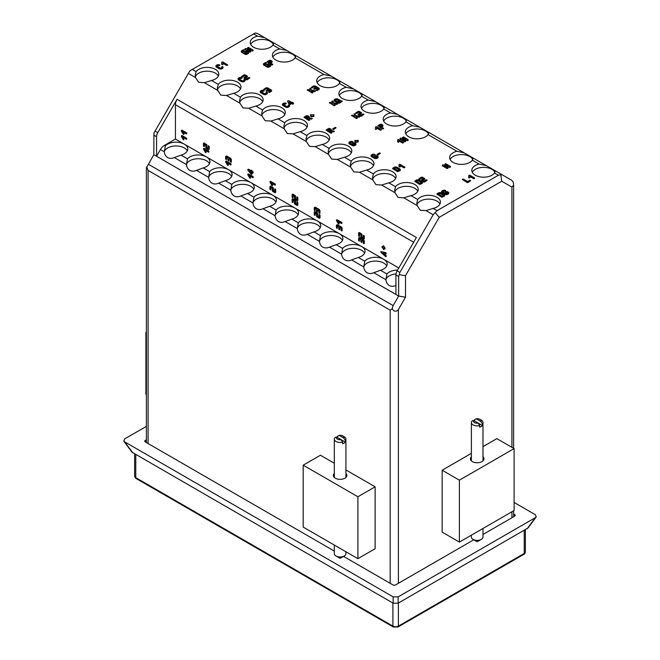 <?xml version="1.0" encoding="UTF-8"?>
<svg xmlns="http://www.w3.org/2000/svg" width="660" height="660" viewBox="0 0 660 660"><rect width="100%" height="100%" fill="white"/><g stroke="black" fill="none" stroke-linecap="round" stroke-linejoin="round"><path stroke-width="0.99" d="M501.74 181.236L511.912 187.11L513.612 185.146L513.241 181.945L511.681 180.271L502.301 174.859L500.808 174.677L501.74 181.236L439.205 217.33L405.504 275.715L405.504 297.214L398.392 309.532C396.115 312.073 394.061 311.792 392.23 308.69L393.154 305.58L398.665 296.043L153.829 154.688L153.929 133.039L189.832 70.868L253.597 33.891L255.412 33L257.466 33.503L502.301 174.859L495.099 170.701L494.513 172.978L498.432 175.238L437.035 210.688L435.22 212.536L439.205 217.33M146.388 442.555L146.388 167.797L153.829 154.688M148.088 443.536L148.088 170.412L146.759 166.972M390.184 583.316L390.184 310.183L392.23 308.69M405.504 297.214L398.665 296.043L398.665 276.507L399.861 272.456L433.174 214.772L435.22 212.536M498.432 175.238L500.808 174.677M405.504 275.715L399.185 274.626M155.034 131.109L157.765 132.685L177.045 99.297A7.739 4.463 120 0 0 175.436 104.692L175.436 139.029L164.299 145.464A7.739 4.463 120 0 0 160.429 149.548L156.56 156.247L395.926 294.442L395.926 274.923L398.665 276.507M156.56 156.247L156.56 136.727A5.8 3.349 120 0 1 157.765 132.685M177.045 99.297L416.402 237.493L397.13 270.88A5.8 3.349 120 0 0 395.926 274.923M253.597 33.891L257.524 36.151A11.797 6.814 0 0 0 250.222 42.454A11.797 6.814 0 0 0 253.679 47.264A11.797 6.814 0 0 0 272.926 45.045L279.683 48.947A11.797 6.814 0 0 0 272.382 55.242A11.797 6.814 0 0 0 275.839 60.06A11.797 6.814 0 0 0 295.086 57.841L323.994 74.531A11.797 6.814 0 0 0 316.693 80.834A11.797 6.814 0 0 0 320.149 85.643A11.797 6.814 0 0 0 339.405 83.424L346.153 87.326A11.797 6.814 0 0 0 338.852 93.621A11.797 6.814 0 0 0 342.309 98.439A11.797 6.814 0 0 0 361.564 96.22L368.313 100.114A11.797 6.814 0 0 0 361.012 106.417A11.797 6.814 0 0 0 364.468 111.235A11.797 6.814 0 0 0 383.724 109.015L390.472 112.91A11.797 6.814 0 0 0 383.171 119.212A11.797 6.814 0 0 0 386.628 124.022A11.797 6.814 0 0 0 405.875 121.803L412.632 125.705A11.797 6.814 0 0 0 405.331 132A11.797 6.814 0 0 0 408.787 136.818A11.797 6.814 0 0 0 428.035 134.599L456.943 151.288A11.797 6.814 0 0 0 449.641 157.583A11.797 6.814 0 0 0 453.098 162.401A11.797 6.814 0 0 0 472.354 160.182L472.939 157.905L486.255 165.594L479.102 164.084A11.797 6.814 0 0 0 471.801 170.379A11.797 6.814 0 0 0 475.258 175.197A11.797 6.814 0 0 0 494.513 172.978M473.245 158.45L472.939 157.905M495.404 171.245L495.099 170.701M456.943 151.288L464.095 152.798L428.629 132.322L428.035 134.599M428.926 132.866L428.629 132.322M412.632 125.705L419.776 127.215L406.469 119.526L405.875 121.803M406.766 120.07L406.469 119.526M383.724 109.015L384.31 106.738L397.617 114.419L390.472 112.91M384.615 107.275L384.31 106.738M361.564 96.22L362.15 93.943L375.457 101.624L368.313 100.114M362.455 94.487L362.15 93.943M346.153 87.326L353.306 88.836L339.991 81.147L339.405 83.424M340.296 81.691L339.991 81.147M323.994 74.531L331.147 76.04L295.68 55.564L295.086 57.841M295.977 56.108L295.68 55.564M279.683 48.947L286.828 50.457L273.521 42.768L272.926 45.045M273.817 43.312L273.521 42.768M257.524 36.151L264.668 37.661L257.466 33.503M295.531 57.181A11.797 6.814 0 0 0 292.52 54.219A11.797 6.814 0 0 0 272.844 57.139M494.959 172.318A11.797 6.814 0 0 0 491.947 169.356A11.797 6.814 0 0 0 472.271 172.276M362.01 95.56A11.797 6.814 0 0 0 358.999 92.598A11.797 6.814 0 0 0 339.322 95.518M472.799 159.522A11.797 6.814 0 0 0 469.788 156.56A11.797 6.814 0 0 0 450.112 159.481M384.161 108.347A11.797 6.814 0 0 0 381.158 105.385A11.797 6.814 0 0 0 361.482 108.314M428.48 133.939A11.797 6.814 0 0 0 425.469 130.977A11.797 6.814 0 0 0 405.793 133.898M273.372 44.385A11.797 6.814 0 0 0 270.361 41.423A11.797 6.814 0 0 0 250.684 44.344M406.321 121.143A11.797 6.814 0 0 0 403.318 118.181A11.797 6.814 0 0 0 383.633 121.102M339.85 82.764A11.797 6.814 0 0 0 336.839 79.802A11.797 6.814 0 0 0 317.163 82.723M410.957 195.632A11.797 6.814 0 0 0 418.258 189.329A11.797 6.814 0 0 0 414.802 184.519A11.797 6.814 0 0 0 395.554 186.739L394.655 190.154L394.96 192.712L398.112 197.464L403.813 197.819L410.957 195.632L417.706 199.526A11.797 6.814 0 0 1 436.961 197.307A11.797 6.814 0 0 1 440.418 202.125A11.797 6.814 0 0 1 433.117 208.42L425.972 210.614L433.174 214.772M439.948 204.023A11.797 6.814 0 0 0 436.961 201.102A11.797 6.814 0 0 0 425.015 199.427A11.797 6.814 0 0 0 416.98 204.798M417.706 199.526L416.815 202.942L417.12 205.507L420.272 210.26L425.972 210.614M396.008 273.95A11.797 6.814 0 0 0 385.885 279.741M397.584 270.097A11.797 6.814 0 0 0 386.917 273.983L385.885 279.708C386.183 282.315 387.296 284.254 389.227 285.516C391.281 286.555 393.517 286.555 395.926 285.508M417.796 191.227A11.797 6.814 0 0 0 414.802 188.306A11.797 6.814 0 0 0 402.856 186.64A11.797 6.814 0 0 0 394.82 192.002M209.476 163.672A11.797 6.814 0 0 0 206.489 160.743A11.797 6.814 0 0 0 194.411 159.101A11.797 6.814 0 0 0 186.466 164.604C186.755 167.186 187.869 169.117 189.799 170.379C191.862 171.418 194.098 171.418 196.507 170.371L203.214 167.929A11.797 6.814 0 0 0 209.946 161.774A11.797 6.814 0 0 0 206.489 156.956L228.649 169.752A11.797 6.814 0 0 0 209.649 171.641L208.618 177.367C208.915 179.974 210.029 181.912 211.959 183.175C214.022 184.214 216.249 184.214 218.658 183.166L225.374 180.716A11.797 6.814 0 0 0 232.105 174.57A11.797 6.814 0 0 0 228.649 169.752L250.808 182.539A11.797 6.814 0 0 0 231.809 184.437L230.777 190.154C231.074 192.769 232.188 194.708 234.118 195.97C236.173 197.01 238.409 197.002 240.817 195.954L247.525 193.512A11.797 6.814 0 0 0 254.257 187.357A11.797 6.814 0 0 0 250.808 182.539L272.959 195.335A11.797 6.814 0 0 0 253.96 197.224L252.937 202.95C253.234 205.557 254.347 207.496 256.278 208.758C258.332 209.797 260.568 209.797 262.977 208.75L269.684 206.308A11.797 6.814 0 0 0 276.416 200.153A11.797 6.814 0 0 0 272.959 195.335L295.119 208.131A11.797 6.814 0 0 0 276.119 210.02L275.096 215.746C275.393 218.353 276.507 220.291 278.438 221.554C280.492 222.593 282.727 222.593 285.137 221.546L291.844 219.095A11.797 6.814 0 0 0 298.576 212.949A11.797 6.814 0 0 0 295.119 208.131L317.278 220.918A11.797 6.814 0 0 0 298.279 222.816L297.248 228.533C297.545 231.148 298.658 233.087 300.589 234.349C302.651 235.389 304.887 235.381 307.296 234.333L314.003 231.891A11.797 6.814 0 0 0 320.735 225.736A11.797 6.814 0 0 0 317.278 220.918L339.438 233.714A11.797 6.814 0 0 0 320.438 235.603L319.407 241.329C319.704 243.936 320.818 245.875 322.748 247.137C324.811 248.176 327.046 248.176 329.455 247.129L336.163 244.687A11.797 6.814 0 0 0 342.895 238.532A11.797 6.814 0 0 0 339.438 233.714L361.597 246.51A11.797 6.814 0 0 0 342.598 248.399L341.566 254.125C341.863 256.732 342.977 258.671 344.908 259.933C346.97 260.972 349.198 260.972 351.607 259.924L358.322 257.474A11.797 6.814 0 0 0 365.054 251.328A11.797 6.814 0 0 0 361.597 246.51L383.757 259.298A11.797 6.814 0 0 1 387.214 264.115A11.797 6.814 0 0 1 380.482 270.27L373.766 272.712L385.885 279.708M358.322 257.474L364.757 261.195A11.797 6.814 0 0 1 383.757 259.298L398.797 267.985M386.743 266.013A11.797 6.814 0 0 0 383.757 263.092A11.797 6.814 0 0 0 371.679 261.442A11.797 6.814 0 0 0 363.726 266.945C364.023 269.527 365.137 271.466 367.067 272.728C369.13 273.768 371.357 273.76 373.766 272.712M364.757 261.195L363.726 266.912L351.607 259.924M366.638 170.041A11.797 6.814 0 0 0 373.939 163.746A11.797 6.814 0 0 0 370.483 158.928A11.797 6.814 0 0 0 351.236 161.147L350.344 164.563L350.641 167.129L353.801 171.88L359.494 172.235L366.638 170.041L373.395 173.943A11.797 6.814 0 0 1 392.642 171.724A11.797 6.814 0 0 1 396.099 176.542A11.797 6.814 0 0 1 388.798 182.837L381.653 185.031L394.96 192.712M395.637 178.431A11.797 6.814 0 0 0 392.642 175.511A11.797 6.814 0 0 0 380.704 173.844A11.797 6.814 0 0 0 372.661 179.206M373.395 173.943L372.504 177.358L372.801 179.916L375.961 184.676L381.653 185.031M364.584 253.217A11.797 6.814 0 0 0 361.597 250.297A11.797 6.814 0 0 0 349.519 248.655A11.797 6.814 0 0 0 341.575 254.149M373.477 165.643A11.797 6.814 0 0 0 370.483 162.723A11.797 6.814 0 0 0 358.545 161.048A11.797 6.814 0 0 0 350.501 166.419M342.424 240.43A11.797 6.814 0 0 0 339.438 237.501A11.797 6.814 0 0 0 327.36 235.859A11.797 6.814 0 0 0 319.415 241.362M322.327 144.457A11.797 6.814 0 0 0 329.629 138.163A11.797 6.814 0 0 0 326.172 133.345A11.797 6.814 0 0 0 306.916 135.564L306.025 138.98L306.331 141.537L309.482 146.297L315.175 146.652L322.327 144.457L329.076 148.36A11.797 6.814 0 0 1 348.332 146.14A11.797 6.814 0 0 1 351.788 150.95A11.797 6.814 0 0 1 344.487 157.253L337.334 159.439L350.641 167.129M351.318 152.848A11.797 6.814 0 0 0 348.332 149.927A11.797 6.814 0 0 0 336.385 148.261A11.797 6.814 0 0 0 328.35 153.623M329.076 148.36L328.185 151.775L328.49 154.333L331.642 159.085L337.334 159.439M320.273 227.634A11.797 6.814 0 0 0 317.278 224.713A11.797 6.814 0 0 0 305.209 223.063A11.797 6.814 0 0 0 297.256 228.566M329.159 140.06A11.797 6.814 0 0 0 326.172 137.131A11.797 6.814 0 0 0 314.226 135.465A11.797 6.814 0 0 0 306.19 140.827M298.114 214.838A11.797 6.814 0 0 0 295.119 211.918A11.797 6.814 0 0 0 283.049 210.276A11.797 6.814 0 0 0 275.096 215.77M278.009 118.874A11.797 6.814 0 0 0 285.31 112.571A11.797 6.814 0 0 0 281.853 107.761A11.797 6.814 0 0 0 262.606 109.981L261.707 113.396L262.012 115.954L265.163 120.706L270.864 121.061L278.009 118.874L284.757 122.768A11.797 6.814 0 0 1 304.012 120.549A11.797 6.814 0 0 1 307.469 125.367A11.797 6.814 0 0 1 300.168 131.67L293.024 133.856L306.331 141.537M306.999 127.264A11.797 6.814 0 0 0 304.012 124.344A11.797 6.814 0 0 0 292.066 122.669A11.797 6.814 0 0 0 284.031 128.04M284.757 122.768L283.866 126.184L284.171 128.749L287.323 133.501L293.024 133.856M275.954 202.051A11.797 6.814 0 0 0 272.959 199.122A11.797 6.814 0 0 0 260.89 197.48A11.797 6.814 0 0 0 252.937 202.983M284.848 114.469A11.797 6.814 0 0 0 281.853 111.548A11.797 6.814 0 0 0 269.907 109.882A11.797 6.814 0 0 0 261.872 115.244M253.795 189.255A11.797 6.814 0 0 0 250.808 186.334A11.797 6.814 0 0 0 238.73 184.685A11.797 6.814 0 0 0 230.777 190.187M233.689 93.291A11.797 6.814 0 0 0 240.991 86.988A11.797 6.814 0 0 0 237.534 82.17A11.797 6.814 0 0 0 218.287 84.389L217.396 87.805L217.693 90.371L220.852 95.122L226.545 95.477L233.689 93.291L240.446 97.185A11.797 6.814 0 0 1 259.693 94.966A11.797 6.814 0 0 1 263.15 99.784A11.797 6.814 0 0 1 255.849 106.079L248.704 108.273L262.012 115.954M262.688 101.681A11.797 6.814 0 0 0 259.693 98.752A11.797 6.814 0 0 0 247.748 97.086A11.797 6.814 0 0 0 239.712 102.448M240.446 97.185L239.547 100.6L239.852 103.158L243.012 107.918L248.704 108.273M231.635 176.459A11.797 6.814 0 0 0 228.649 173.539A11.797 6.814 0 0 0 216.571 171.897A11.797 6.814 0 0 0 208.626 177.392M240.529 88.885A11.797 6.814 0 0 0 237.534 85.965A11.797 6.814 0 0 0 225.596 84.29A11.797 6.814 0 0 0 217.552 89.661M206.489 156.956A11.797 6.814 0 0 0 187.489 158.845L186.458 164.571L174.347 157.575L181.054 155.133A11.797 6.814 0 0 0 187.786 148.978A11.797 6.814 0 0 0 184.33 144.161L206.489 156.956M204.386 82.681L211.53 80.495A11.797 6.814 0 0 0 218.831 74.192A11.797 6.814 0 0 0 215.383 69.382A11.797 6.814 0 0 0 196.127 71.602L195.236 75.017L195.533 77.575L198.693 82.327L204.386 82.681L217.693 90.371M218.369 76.09A11.797 6.814 0 0 0 215.383 73.169A11.797 6.814 0 0 0 203.437 71.503A11.797 6.814 0 0 0 195.393 76.865M175.436 139.029L184.33 144.161A11.797 6.814 0 0 0 165.33 146.058L164.299 151.775C164.596 154.39 165.709 156.329 167.64 157.591C169.702 158.631 171.938 158.623 174.347 157.575M187.316 150.876A11.797 6.814 0 0 0 184.33 147.956A11.797 6.814 0 0 0 172.252 146.305A11.797 6.814 0 0 0 164.307 151.808M183.744 133.856L183.744 134.524L183.166 134.186L181.483 131.274A0.775 0.446 60 0 1 181.871 130.424L186.384 133.031L186.384 133.98L182.531 131.752L184.016 133.7L183.843 134.384M181.64 130.35A0.775 0.446 60 0 1 182.143 130.267L186.656 132.874L186.772 133.864M183.076 132.066L184.016 133.7M183.166 139.557L181.483 136.645A0.775 0.446 60 0 1 181.871 135.795L186.384 138.402L186.384 139.343L182.531 137.123L183.744 139.227L183.744 139.895L183.166 139.557M181.64 135.721A0.775 0.446 60 0 1 182.143 135.638L186.656 138.237L186.772 139.235M183.076 137.437L183.843 139.755M205.904 152.014L205.904 152.691L205.318 152.353L203.643 149.44A0.775 0.446 60 0 1 204.023 148.582L208.543 151.189L208.543 152.138L204.691 149.911L206.176 151.858L206.002 152.551M203.8 148.508A0.775 0.446 60 0 1 204.303 148.426L208.816 151.033L208.931 152.031M205.235 150.232L206.176 151.858M204.575 144.482L204.303 146.693L204.303 144.317L205.804 145.192L205.804 147.403A0.775 0.446 60 0 0 206.349 148.351L208.403 149.531A0.775 0.446 60 0 0 208.791 149.572L209.063 149.416A0.775 0.446 60 0 1 208.898 149.449M204.303 146.693L203.478 146.215L203.478 143.533A0.775 0.446 60 0 1 204.023 143.212L204.303 143.055A0.775 0.446 60 0 0 203.8 143.146M204.303 143.055L206.077 144.4L204.023 143.212M206.077 144.4A0.775 0.446 60 0 1 206.621 145.349L206.902 145.192A0.775 0.446 60 0 0 206.349 144.243M208.131 148.112L206.621 147.56L206.621 145.349M206.902 147.403L206.902 145.192M208.42 145.769L209.22 146.371L209.22 149.061L208.948 146.528L208.246 145.794L208.131 148.426L206.621 147.56M228.063 164.81L228.063 165.478L227.477 165.148L225.794 162.236A0.775 0.446 60 0 1 226.182 161.378L230.695 163.985L230.695 164.934L226.842 162.706L228.335 164.654L228.162 165.346M225.959 161.304A0.775 0.446 60 0 1 226.454 161.221L230.975 163.828L231.091 164.819M227.395 163.02L228.335 164.654M228.781 160.825L229.053 158.614L228.665 161.089L227.964 160.355L227.692 157.822L226.537 157.253L226.339 159.753L225.637 159.011L225.637 156.956A1.551 0.891 60 0 1 225.959 156.247A1.551 0.891 60 0 1 226.735 156.321L227.692 156.874A1.551 0.891 60 0 1 228.376 157.55L228.649 157.393A1.551 0.891 60 0 1 229.334 157.509L230.29 158.062A1.551 0.891 60 0 1 231.379 159.959L231.091 162.294M226.108 156.189A1.551 0.891 60 0 1 226.232 156.09A1.551 0.891 60 0 1 227.007 156.164L227.964 156.717A1.551 0.891 60 0 1 228.649 157.393M228.376 157.55A1.551 0.891 60 0 1 229.053 157.666L229.334 157.509M230.29 158.062L229.053 157.666M230.018 158.219A1.551 0.891 60 0 1 231.107 160.116L231.379 159.959M231.379 162.013L231.107 160.116M231.107 162.17L230.29 161.692L230.018 159.167L228.781 158.771M226.454 157.426L226.438 159.613M250.214 177.606L250.214 178.274L249.637 177.936L247.954 175.024A0.775 0.446 60 0 1 248.341 174.174L252.854 176.781L252.854 177.721L249.001 175.502L250.495 177.449L250.321 178.134M248.119 174.1A0.775 0.446 60 0 1 248.614 174.017L253.126 176.616L253.25 177.614M249.554 175.816L250.495 177.449M253.126 171.88L253.143 173.019L253.126 171.88L251.897 171.484L251.468 170.115L251.897 171.014M252.169 171.328L252.169 170.857M252.854 172.037L251.897 171.484M253.143 173.019L251.897 172.433L251.897 174.017A0.775 0.446 60 0 1 251.089 174.1L248.077 170.47A0.775 0.446 60 0 1 248.341 169.43L248.614 169.273A0.775 0.446 60 0 0 248.119 169.356M251.74 174.364L252.013 174.207A0.775 0.446 60 0 0 252.169 173.852L252.169 172.59M251.196 170.272L251.08 171.014L248.341 169.43M251.08 170.701L248.614 169.273M251.08 173.011L251.08 171.963L249.414 170.998L251.08 173.011M250.189 171.451L251.08 172.516M271.046 187.597L270.773 189.808L270.773 187.44L272.283 188.306L272.283 190.517A0.775 0.446 60 0 0 272.827 191.466L274.882 192.654A0.775 0.446 60 0 0 275.261 192.687L275.542 192.53A0.775 0.446 60 0 1 275.377 192.563M270.773 189.808L269.957 189.337L269.957 186.648A0.775 0.446 60 0 1 270.501 186.334L270.773 186.178A0.775 0.446 60 0 0 270.278 186.26M270.773 186.178L272.827 187.357L270.501 186.334M272.555 187.514A0.775 0.446 60 0 1 273.1 188.463L273.372 188.306A0.775 0.446 60 0 0 272.827 187.357M274.601 191.227L273.1 190.674L273.1 188.463M273.372 190.517L273.372 188.306M274.898 188.892L275.698 189.494L275.698 192.175L275.426 189.651L274.725 188.908L274.601 191.548L273.1 190.674M272.374 185.023L272.374 185.699L271.796 185.361L270.113 182.449A0.775 0.446 60 0 1 270.501 181.591L275.014 184.198L275.014 185.146L271.161 182.927L272.646 184.866L272.481 185.559M270.278 181.517A0.775 0.446 60 0 1 270.773 181.434L275.286 184.041L275.41 185.039M271.705 183.241L272.646 184.866M293.205 200.392L292.933 202.603L292.933 200.227L294.434 201.102L294.434 203.313A0.775 0.446 60 0 0 294.987 204.262L297.033 205.441A0.775 0.446 60 0 0 297.421 205.483L297.693 205.326A0.775 0.446 60 0 1 297.536 205.359M292.933 202.603L292.116 202.125L292.116 199.444A0.775 0.446 60 0 1 292.661 199.122L292.933 198.965A0.775 0.446 60 0 0 292.438 199.048M292.933 198.965L294.987 200.153L292.661 199.122M294.715 200.31A0.775 0.446 60 0 1 295.259 201.259L295.531 201.102A0.775 0.446 60 0 0 294.987 200.153M296.761 204.023L295.259 203.47L295.259 201.259M295.531 203.313L295.531 201.102M297.058 201.679L297.858 202.282L297.858 204.971L297.586 202.438L296.885 201.704L296.761 204.336L295.259 203.47M293.205 195.649L292.933 197.86L292.933 195.492L294.434 196.358L294.434 198.569A0.775 0.446 60 0 0 294.987 199.518L297.033 200.706A0.775 0.446 60 0 0 297.421 200.747L297.693 200.582A0.775 0.446 60 0 1 297.536 200.624M292.933 197.86L292.116 197.389L292.116 194.7A0.775 0.446 60 0 1 292.661 194.386L292.933 194.23A0.775 0.446 60 0 0 292.438 194.312M292.933 194.23L294.987 195.418L292.661 194.386M294.715 195.575A0.775 0.446 60 0 1 295.259 196.523L295.531 196.358A0.775 0.446 60 0 0 294.987 195.418M296.761 199.287L295.259 198.734L295.259 196.523M295.531 198.569L295.531 196.358M297.058 196.944L297.858 197.546L297.858 200.227L297.586 197.703L296.885 196.969L296.761 199.6L295.259 198.734M317.419 212L317.691 209.789L317.295 212.264L316.594 211.522L316.322 208.997L315.175 208.428L314.968 210.919L314.267 210.185L314.267 208.131A1.551 0.891 60 0 1 314.589 207.421A1.551 0.891 60 0 1 315.364 207.496L316.322 208.048A1.551 0.891 60 0 1 317.006 208.725L317.278 208.56A1.551 0.891 60 0 1 317.963 208.684L318.92 209.237A1.551 0.891 60 0 1 320.017 211.126L319.721 213.469M314.738 207.364A1.551 0.891 60 0 1 314.861 207.265A1.551 0.891 60 0 1 315.637 207.339L316.594 207.892A1.551 0.891 60 0 1 317.278 208.56M317.006 208.725A1.551 0.891 60 0 1 317.691 208.84L317.963 208.684M318.92 209.237L317.691 208.84M318.648 209.393A1.551 0.891 60 0 1 319.745 211.291L320.017 211.126M320.017 213.18L319.745 211.291M319.745 213.337L318.92 212.866L318.648 210.342L317.419 209.946M315.092 208.601L315.076 210.779M339.578 229.532L339.85 227.321L339.454 229.796L338.753 229.053L338.481 226.528L337.326 225.959L337.128 228.451L336.427 227.708L336.427 225.662A1.551 0.891 60 0 1 336.748 224.953A1.551 0.891 60 0 1 337.524 225.027L338.481 225.58A1.551 0.891 60 0 1 339.166 226.256L339.438 226.091A1.551 0.891 60 0 1 340.123 226.215L341.08 226.768A1.551 0.891 60 0 1 342.177 228.657L341.88 231M336.897 224.895A1.551 0.891 60 0 1 337.021 224.796A1.551 0.891 60 0 1 337.796 224.87L338.753 225.423A1.551 0.891 60 0 1 339.438 226.091M339.166 226.256A1.551 0.891 60 0 1 339.85 226.372L340.123 226.215M341.08 226.768L339.85 226.372M340.808 226.924A1.551 0.891 60 0 1 341.897 228.822L342.177 228.657M342.177 230.711L341.897 228.822M341.897 230.868L341.08 230.398L340.808 227.873L339.578 227.477M337.252 226.132L337.235 228.31M361.729 242.319L362.01 240.108L361.614 242.591L360.913 241.849L360.64 239.324L359.486 238.747L359.287 241.246L358.586 240.504L358.586 238.45A1.551 0.891 60 0 1 358.908 237.74A1.551 0.891 60 0 1 359.683 237.823L360.64 238.375A1.551 0.891 60 0 1 361.325 239.044L361.597 238.887A1.551 0.891 60 0 1 362.282 239.002L363.239 239.555A1.551 0.891 60 0 1 364.328 241.453L364.039 243.787M359.057 237.683A1.551 0.891 60 0 1 359.18 237.584A1.551 0.891 60 0 1 359.956 237.666L360.913 238.219A1.551 0.891 60 0 1 361.597 238.887M361.325 239.044A1.551 0.891 60 0 1 362.01 239.159L362.282 239.002M363.239 239.555L362.01 239.159M362.967 239.712A1.551 0.891 60 0 1 364.056 241.609L364.328 241.453M364.328 243.507L364.056 241.609M364.056 243.664L363.239 243.193L362.967 240.661L361.729 240.265M359.411 238.928L359.387 241.106M315.364 213.18L315.092 215.391L315.092 213.023L316.594 213.889L316.594 216.1A0.775 0.446 60 0 0 317.147 217.049L319.192 218.237A0.775 0.446 60 0 0 319.58 218.278L319.852 218.113A0.775 0.446 60 0 1 319.696 218.155M315.092 215.391L314.267 214.921L314.267 212.231A0.775 0.446 60 0 1 314.82 211.918L315.092 211.761A0.775 0.446 60 0 0 314.589 211.843M315.092 211.761L317.147 212.949L314.82 211.918M316.866 213.106A0.775 0.446 60 0 1 317.419 214.054L317.691 213.889A0.775 0.446 60 0 0 317.147 212.949M318.92 216.818L317.419 216.265L317.419 214.054M317.691 216.1L317.691 213.889M319.209 214.475L320.017 215.077L320.017 217.759L319.745 215.234L319.044 214.492L318.92 217.132L317.419 216.265M338.852 223.402L338.852 224.078L338.266 223.74L336.592 220.828A0.775 0.446 60 0 1 336.979 219.97L341.492 222.577L341.492 223.525L337.639 221.306L339.125 223.245L338.951 223.938M336.748 219.895A0.775 0.446 60 0 1 337.252 219.813L341.764 222.42L341.88 223.418M338.184 221.62L339.125 223.245M359.683 234.028L359.287 236.503L358.586 235.768L358.586 233.079A0.775 0.446 60 0 1 359.131 232.765L361.185 233.953A0.775 0.446 60 0 1 361.729 234.902L362.01 234.737A0.775 0.446 60 0 0 361.457 233.797L359.411 232.609A0.775 0.446 60 0 0 358.908 232.691M363.239 237.666L361.729 237.113L361.729 234.902M362.01 236.948L362.01 234.737M363.528 235.323L364.328 235.925L364.328 238.607L364.056 236.082L363.355 235.339L363.239 237.979L361.729 237.113M364.056 238.772A0.775 0.446 60 0 1 363.512 239.085L361.457 237.897A0.775 0.446 60 0 1 360.913 236.948L360.913 234.737L359.411 233.871L359.411 236.239M385.91 253.894L384.846 253.605L384.846 254.884L385.91 255.824L385.704 256.616L381.051 252.508L380.861 251.608L385.704 252.862L385.91 253.894M385.118 253.679L384.846 254.884M385.118 254.727L386.183 255.667L386.199 256.583M381.034 251.592L385.976 252.697L386.199 253.745M384.029 253.382L382.759 253.036L384.029 254.158L384.029 253.382M383.411 253.217L384.029 253.762M384.161 247.376L384.986 247.846L385.003 248.985L383.889 248.482L383.774 249.695L382.247 247.533L381.959 246.559L383.072 247.063L383.188 245.85L384.161 247.376L384.161 246.427L383.361 245.825M382.132 246.535L383.072 246.741M384.714 248.003L383.889 247.533M384.986 247.846L385.102 248.845M384.161 248.638L383.873 249.554M397.617 141.917L398.78 142.238L398.78 140.514L402.633 142.742L403.623 142.502L398.937 139.664A0.775 0.446 0 0 0 397.617 139.978L397.617 141.917L398.78 141.917M403.549 142.659L402.633 143.055L398.78 140.836M375.457 129.442L376.621 129.129L375.457 129.442M376.621 128.04L380.474 130.267L376.621 127.726L376.621 129.129M380.474 130.267L381.397 129.871M380.474 129.946L381.29 129.475L376.777 126.868A0.775 0.446 0 0 0 375.457 127.182L375.457 129.129M352.976 141.875L352.704 141.719A1.93 1.114 0 0 0 349.973 141.719L349.421 142.032A1.93 1.114 0 0 0 348.859 142.824A1.93 1.114 0 0 0 349.421 143.608L352.159 145.192A1.93 1.114 0 0 0 354.89 145.192L355.443 144.87A1.93 1.114 0 0 0 356.004 144.086A1.93 1.114 0 0 0 355.443 143.294L353.595 142.783L352.539 143.533L354.618 143.764A0.775 0.446 0 0 1 354.618 144.4L354.073 144.713A0.775 0.446 0 0 1 352.976 144.713L350.245 143.137A0.775 0.446 0 0 1 350.245 142.502L350.79 142.189A0.775 0.446 0 0 1 351.887 142.189L352.976 141.875M348.876 142.981A1.93 1.114 0 0 0 348.859 143.137A1.93 1.114 0 0 0 349.421 143.929L352.159 145.505A1.93 1.114 0 0 0 354.89 145.505L355.443 145.192A1.93 1.114 0 0 0 356.004 144.4A1.93 1.114 0 0 0 355.987 144.243M352.605 143.69L353.529 144.086L354.073 143.451M354.073 143.764L354.618 143.764M353.084 142.271L351.887 142.502A0.775 0.446 0 0 0 350.79 142.502L350.245 142.824A0.775 0.446 0 0 0 350.064 142.981M354.791 140.53L358.347 140.374L357.357 141.083L358.347 141.793L357.357 142.032L354.725 141.793L355.715 141.083L354.89 140.613M355.443 141.24L354.89 140.926M354.791 141.95L355.715 142.032M358.281 141.95L355.715 142.345M358.281 140.53L357.629 141.24M400.125 138.715A0.775 0.446 0 0 0 400.307 139.186L404.819 141.793L405.743 141.397M404.819 141.479L405.636 141.001L402.451 139.161L407.129 140.233A0.775 0.446 0 0 0 407.962 139.507L403.45 136.9L402.633 137.371L405.817 139.21L401.14 138.138A0.775 0.446 0 0 0 400.307 138.872L404.819 141.793M408.144 139.978A0.775 0.446 0 0 1 407.129 140.547L403.359 139.689M404.91 139.004L402.633 137.684M377.908 125.92L382.66 128.997L383.584 128.609M382.66 128.683L383.485 128.213L381.158 126.868L382.519 126.076A1.551 0.891 0 0 0 382.973 125.45A1.551 0.891 0 0 0 382.519 124.814L381.975 124.501A1.551 0.891 0 0 0 379.789 124.501L377.842 125.763L382.66 128.997M382.948 125.606A1.551 0.891 0 0 1 382.973 125.763A1.551 0.891 0 0 1 382.519 126.398L381.43 127.025M381.158 125.293L381.703 125.606L380.605 125.293L379.516 125.92M381.158 124.971L379.244 125.763L380.333 126.398L381.703 125.293M307.329 89.909L312.081 92.994L313.005 92.598M307.428 89.991L312.081 92.672L313.071 92.441L311.66 91.484L311.454 90.634L315.538 91.014L311.264 89.884L310.876 88.283L309.721 88.333L310.291 90.692L308.253 89.512L307.263 89.752L307.428 90.304M311.528 90.973L314.754 91.649L315.463 91.171M309.73 88.605L310.2 90.643M245.017 49.162A0.775 0.446 0 0 0 245.198 49.64L249.711 52.239L250.635 51.851M249.711 51.925L250.528 51.455L247.343 49.607L252.021 50.688A0.775 0.446 0 0 0 252.854 49.954L248.341 47.347L247.525 47.817L250.709 49.665L246.032 48.592A0.775 0.446 0 0 0 245.198 49.319L249.711 52.239M253.036 50.424A0.775 0.446 0 0 1 252.021 51.002L248.251 50.135M249.802 49.459L247.525 48.139M247.252 51.455A1.741 1.006 0 0 0 244.786 51.455L243.144 51.925L242.426 51.373L244.406 49.954L243.416 49.714L241.774 50.663A1.741 1.006 0 0 0 241.271 51.373A1.741 1.006 0 0 0 241.774 52.082L244.786 53.823A1.741 1.006 0 0 0 247.252 53.823L248.069 53.344A1.741 1.006 0 0 0 248.581 52.635A1.741 1.006 0 0 0 248.069 51.925L247.252 51.455M244.34 50.111L242.5 51.529M241.288 51.529A1.741 1.006 0 0 0 241.271 51.686A1.741 1.006 0 0 0 241.774 52.404L244.786 54.136A1.741 1.006 0 0 0 247.252 54.136L248.069 53.666A1.741 1.006 0 0 0 248.581 52.957A1.741 1.006 0 0 0 248.556 52.792M247.351 52.792L246.427 52.239L244.687 52.792M244.786 52.404L245.611 53.344L247.417 52.635L245.611 51.925L244.786 52.717M267.118 61.957L271.87 65.035L272.795 64.639M271.87 64.721L272.687 64.243L270.361 62.906L271.73 62.114A1.551 0.891 0 0 0 272.184 61.479A1.551 0.891 0 0 0 271.73 60.852L271.186 60.538A1.551 0.891 0 0 0 269 60.538L267.044 61.801L271.87 65.035M272.159 61.644A1.551 0.891 0 0 1 272.184 61.801A1.551 0.891 0 0 1 271.73 62.428L270.641 63.063M270.361 61.322L270.913 61.644L269.816 61.322L268.719 61.957M270.361 61.009L268.447 61.801L269.544 62.428L270.913 61.322M269.404 64.243A1.741 1.006 0 0 0 266.945 64.243L265.303 64.721L264.586 64.168L266.566 62.749L265.576 62.51L263.934 63.459A1.741 1.006 0 0 0 263.423 64.168A1.741 1.006 0 0 0 263.934 64.878L266.945 66.619A1.741 1.006 0 0 0 269.404 66.619L270.229 66.14A1.741 1.006 0 0 0 270.74 65.431A1.741 1.006 0 0 0 270.229 64.721L269.404 64.243M266.5 62.906L264.652 64.325M263.447 64.325A1.741 1.006 0 0 0 263.423 64.482A1.741 1.006 0 0 0 263.934 65.191L266.945 66.932A1.741 1.006 0 0 0 269.404 66.932L270.229 66.454A1.741 1.006 0 0 0 270.74 65.744A1.741 1.006 0 0 0 270.715 65.587M269.511 65.587L268.587 65.035L266.846 65.587M266.945 65.191L267.762 66.14L269.577 65.431L267.762 64.721L266.945 65.513M462.437 179.462L467.049 182.465A0.775 0.446 0 0 0 468.146 182.465L470.572 180.725M462.536 179.545L467.049 182.143A0.775 0.446 0 0 0 468.146 182.143L470.646 180.568L469.648 180.328L467.602 181.517L463.361 179.066L462.371 179.305L462.536 179.858M468.74 177.928L469.904 177.614L468.74 177.928M469.904 176.525L473.756 178.753L469.904 176.212L469.904 177.614M473.756 178.753L474.68 178.357M473.756 178.431L474.573 177.961L470.06 175.354A0.775 0.446 0 0 0 468.74 175.667L468.74 177.614M442.39 165.487A0.775 0.446 0 0 0 442.571 165.957L447.084 168.564L448.008 168.168M447.084 168.25L447.901 167.772L444.716 165.932L449.394 167.005A0.775 0.446 0 0 0 450.227 166.27L445.714 163.672L444.898 164.142L448.082 165.982L443.404 164.909A0.775 0.446 0 0 0 442.571 165.643L447.084 168.564M450.409 166.749A0.775 0.446 0 0 1 449.394 167.318L445.624 166.452M447.175 165.775L444.898 164.456M436.994 194.147L441.746 197.233L444.073 196.358A1.93 1.114 0 0 0 444.642 195.575A1.93 1.114 0 0 0 444.617 195.41M437.102 194.23L441.746 196.911L444.073 196.045A1.93 1.114 0 0 0 444.642 195.253A1.93 1.114 0 0 0 444.073 194.469L441.342 192.885A1.93 1.114 0 0 0 438.603 192.885L437.102 193.751L437.102 194.543M439.42 193.363L438.331 193.99L442.159 196.201L443.256 195.575A0.775 0.446 0 0 0 443.256 194.939L440.517 193.363A0.775 0.446 0 0 0 439.42 193.363L438.603 194.147M443.429 195.41A0.775 0.446 0 0 0 443.256 195.253L440.517 193.677A0.775 0.446 0 0 0 439.42 193.677M445.714 190.674L445.442 190.517A1.93 1.114 0 0 0 442.703 190.517L442.159 190.831A1.93 1.114 0 0 0 441.589 191.623A1.93 1.114 0 0 0 442.159 192.415L444.898 193.99A1.93 1.114 0 0 0 447.629 193.99L448.181 193.677A1.93 1.114 0 0 0 448.742 192.885A1.93 1.114 0 0 0 448.181 192.093L447.29 191.581L445.442 192.093L447.356 192.571A0.775 0.446 0 0 1 447.356 193.198L446.812 193.52A0.775 0.446 0 0 1 445.714 193.52L442.984 191.936A0.775 0.446 0 0 1 442.984 191.309L443.528 190.987A0.775 0.446 0 0 1 444.617 190.987L445.714 190.674M441.614 191.779A1.93 1.114 0 0 0 441.589 191.936A1.93 1.114 0 0 0 442.159 192.728L444.898 194.304A1.93 1.114 0 0 0 447.629 194.304L448.181 193.99A1.93 1.114 0 0 0 448.742 193.198A1.93 1.114 0 0 0 448.726 193.042M445.343 192.489L446.259 192.885L446.812 192.258M446.812 192.571L447.356 192.571M445.813 191.07L444.617 191.309A0.775 0.446 0 0 0 443.528 191.309L442.984 191.623A0.775 0.446 0 0 0 442.802 191.779M392.683 168.564L397.435 171.641L399.754 170.775A1.93 1.114 0 0 0 400.323 169.983A1.93 1.114 0 0 0 400.307 169.826M392.782 168.646L397.435 171.328L399.754 170.462A1.93 1.114 0 0 0 400.323 169.669A1.93 1.114 0 0 0 399.754 168.877L397.023 167.302A1.93 1.114 0 0 0 394.284 167.302L392.782 168.168L392.782 168.96M395.109 167.772L394.012 168.407L397.84 170.618L398.937 169.983A0.775 0.446 0 0 0 398.937 169.356L396.198 167.772A0.775 0.446 0 0 0 395.109 167.772L394.284 168.564M399.11 169.826A0.775 0.446 0 0 0 398.937 169.669L396.198 168.094A0.775 0.446 0 0 0 395.109 168.094M398.986 166.716L400.141 167.029L400.141 165.313L403.994 167.541L404.984 167.302L400.307 164.456A0.775 0.446 0 0 0 398.986 164.777L398.986 166.716L400.141 166.716M404.918 167.458L403.994 167.855L400.141 165.627M414.835 181.36L419.587 184.437L421.913 183.571A1.93 1.114 0 0 0 422.483 182.779A1.93 1.114 0 0 0 422.466 182.622M414.942 181.434L419.587 184.124L421.913 183.249A1.93 1.114 0 0 0 422.483 182.465A1.93 1.114 0 0 0 421.913 181.673L419.183 180.097A1.93 1.114 0 0 0 416.443 180.097L414.942 180.964L414.942 181.756M417.268 180.568L416.171 181.203L419.999 183.414L421.096 182.779A0.775 0.446 0 0 0 421.096 182.143L418.358 180.568A0.775 0.446 0 0 0 417.268 180.568L416.443 181.36M421.27 182.622A0.775 0.446 0 0 0 421.096 182.465L418.358 180.881A0.775 0.446 0 0 0 417.268 180.881M418.943 178.984L419.867 179.38L421.913 177.878L423.423 178.753L421.509 179.858A0.775 0.446 0 0 0 421.509 180.485L423.555 181.673A0.775 0.446 0 0 0 424.652 181.673L427.144 180.097L426.154 179.858L424.108 181.038L422.598 180.172L424.512 179.066A0.775 0.446 0 0 0 424.512 178.431L422.466 177.251A0.775 0.446 0 0 0 421.369 177.251L418.877 178.827L419.867 179.066L421.913 177.878M421.913 178.2L423.151 178.91M421.327 180.328A0.775 0.446 0 0 0 421.509 180.807L423.555 181.987A0.775 0.446 0 0 0 424.652 181.987L427.078 180.254M422.87 180.328L424.512 179.38A0.775 0.446 0 0 0 424.693 178.91M375.136 154.663L374.863 154.506A1.93 1.114 0 0 0 372.124 154.506L371.58 154.819A1.93 1.114 0 0 0 371.011 155.612A1.93 1.114 0 0 0 371.58 156.404L374.319 157.979A1.93 1.114 0 0 0 377.05 157.979L377.602 157.666A1.93 1.114 0 0 0 378.163 156.874A1.93 1.114 0 0 0 377.602 156.09L375.754 155.578L374.69 156.321L376.777 156.56A0.775 0.446 0 0 1 376.777 157.195L376.233 157.509A0.775 0.446 0 0 1 375.136 157.509L372.405 155.925A0.775 0.446 0 0 1 372.405 155.298L372.95 154.984A0.775 0.446 0 0 1 374.047 154.984L375.136 154.663M371.036 155.768A1.93 1.114 0 0 0 371.011 155.925A1.93 1.114 0 0 0 371.58 156.717L374.319 158.301A1.93 1.114 0 0 0 377.05 158.301L377.602 157.979A1.93 1.114 0 0 0 378.163 157.195A1.93 1.114 0 0 0 378.147 157.03M374.764 156.478L375.68 156.874L376.233 156.247M376.233 156.56L376.777 156.56M375.235 155.059L374.047 155.298A0.775 0.446 0 0 0 372.95 155.298L372.405 155.612A0.775 0.446 0 0 0 372.224 155.768M376.951 154.745L377.875 155.141L377.05 154.349L379.516 152.93L380.333 153.4L377.875 154.819M380.432 153.326L377.875 155.141M329.488 102.704L334.24 105.781L335.164 105.385M329.587 102.787L334.24 105.468L335.23 105.229L333.605 103.43L337.689 103.81L333.424 102.679L333.036 101.079L331.881 101.128L332.45 103.488L330.412 102.308L329.423 102.547L329.587 103.1M333.688 103.76L336.913 104.437L337.623 103.966M331.889 101.392L332.359 103.438M334.1 100.337A1.93 1.114 0 0 0 334.084 100.493A1.93 1.114 0 0 0 334.653 101.285L334.653 100.963A1.93 1.114 0 0 1 334.084 100.18A1.93 1.114 0 0 1 334.653 99.388L335.197 99.074A1.93 1.114 0 0 1 337.936 99.074L340.667 100.65A1.93 1.114 0 0 1 340.873 100.79L342.342 101.128L341.236 101.772A1.93 1.114 0 0 1 340.667 102.547L340.123 102.547A1.93 1.114 0 0 1 337.384 102.547L334.653 100.963M340.123 102.861A1.93 1.114 0 0 1 337.384 102.861L334.653 101.285M340.667 102.547L340.123 102.547M340.667 102.234A1.93 1.114 0 0 0 341.236 101.459M342.276 101.285L341.236 101.772M335.47 99.858L336.014 99.544A0.775 0.446 0 0 1 337.111 99.544L339.265 100.79L338.176 101.128L340.073 101.459A0.775 0.446 0 0 1 339.85 101.755L339.298 102.069A0.775 0.446 0 0 1 338.209 102.069L335.47 100.493A0.775 0.446 0 0 1 335.47 99.858L336.014 99.544M338.72 100.79L337.111 99.858A0.775 0.446 0 0 0 336.014 99.858M338.242 101.285L339.817 101.772M351.648 115.5L356.4 118.577L357.324 118.181M351.747 115.574L356.4 118.264L357.39 118.024L355.765 116.226L359.849 116.605L355.583 115.475L355.195 113.875L354.04 113.916L354.61 116.284L352.572 115.104L351.582 115.335L351.747 115.888M355.847 116.556L359.073 117.232L359.783 116.762M354.049 114.188L354.519 116.226M355.748 113.124L356.672 113.52L358.726 112.018L360.228 112.893L358.314 113.998A0.775 0.446 0 0 0 358.314 114.625L360.368 115.813A0.775 0.446 0 0 0 361.457 115.813L363.957 114.23L362.967 113.998L360.913 115.178L359.411 114.312L361.325 113.206A0.775 0.446 0 0 0 361.325 112.571L359.271 111.392A0.775 0.446 0 0 0 358.174 111.392L355.682 112.967L356.672 113.206L358.726 112.018M358.726 112.34L359.956 113.05M358.141 114.469A0.775 0.446 0 0 0 358.314 114.947L360.368 116.127A0.775 0.446 0 0 0 361.457 116.127L363.883 114.394M359.683 114.469L361.325 113.52A0.775 0.446 0 0 0 361.498 113.05M313.756 88.885L314.68 89.281L317.006 88.25L317.963 88.803L316.016 90.065L317.006 90.304L318.78 89.281A1.551 0.891 0 0 0 319.234 88.646A1.551 0.891 0 0 0 318.78 88.019L317.823 87.466A1.551 0.891 0 0 0 316.899 87.211A1.551 0.891 0 0 0 316.462 86.674L315.505 86.122A1.551 0.891 0 0 0 313.31 86.122L311.363 87.384L312.353 87.623L314.135 86.592L315.752 87.301L314.135 86.914L312.353 87.623M311.429 87.541L312.353 87.937M313.69 89.042L315.637 87.145M313.69 88.729L314.68 88.96L316.462 87.937L317.963 88.489M316.082 90.23L317.006 90.618L318.78 89.595A1.551 0.891 0 0 0 319.234 88.96A1.551 0.891 0 0 0 319.209 88.803M326.205 130.185L330.957 133.262L331.881 132.866M330.957 132.949L331.947 132.709L329.455 131.134L329.967 130.837L334.414 131.29L330.875 130.317A1.551 0.891 0 0 0 331.271 129.715A1.551 0.891 0 0 0 330.817 129.079L330.272 128.766A1.551 0.891 0 0 0 328.086 128.766L326.139 130.028L330.957 133.262M329.967 130.837L329.728 131.29M329.967 131.15L333.63 131.917L334.339 131.447M331.155 130.375A1.551 0.891 0 0 0 331.271 130.028A1.551 0.891 0 0 0 331.246 129.871M329.455 129.55L330 129.871L328.903 129.55L327.814 130.185M329.455 129.236L327.541 130.028L328.63 130.655L330 129.55M332.632 129.162L333.556 129.55L332.566 128.997L335.197 127.339L336.014 127.817L333.556 129.236M336.121 127.735L333.556 129.55M304.046 117.389L308.798 120.475L309.721 120.079M308.798 120.153L309.787 119.922L307.296 118.338L307.808 118.041L312.254 118.495L308.715 117.521A1.551 0.891 0 0 0 309.119 116.919A1.551 0.891 0 0 0 308.665 116.284L308.113 115.97A1.551 0.891 0 0 0 305.926 115.97L303.979 117.232L308.798 120.475M307.808 118.041L307.568 118.495M307.808 118.355L311.471 119.13L312.18 118.66M308.995 117.579A1.551 0.891 0 0 0 309.119 117.232A1.551 0.891 0 0 0 309.094 117.076M307.296 116.762L307.84 117.076L306.751 116.762L305.654 117.389M307.296 116.44L305.382 117.232L306.471 117.868L307.84 116.762M310.579 115.97L311.396 115.5L310.406 114.782L314.028 114.782L313.038 115.5L314.028 116.21L311.396 116.44L310.579 115.97M310.472 116.366L311.396 116.44M313.962 116.366L311.396 116.762M313.962 114.947L313.31 115.657M311.124 115.657L310.579 115.335M215.927 66.223A1.93 1.114 0 0 0 215.911 66.379A1.93 1.114 0 0 0 216.472 67.171L216.472 66.85A1.93 1.114 0 0 1 215.911 66.066A1.93 1.114 0 0 1 216.472 65.274L217.016 64.96A1.93 1.114 0 0 1 219.755 64.96L218.938 65.431A0.775 0.446 0 0 0 217.841 65.431L217.297 65.744A0.775 0.446 0 0 0 217.297 66.379L220.027 67.955A0.775 0.446 0 0 0 221.125 67.955L221.669 67.642A0.775 0.446 0 0 0 221.669 67.006L222.494 66.536A1.93 1.114 0 0 1 223.055 67.328A1.93 1.114 0 0 1 222.494 68.112L221.941 68.434A1.93 1.114 0 0 1 219.211 68.434L216.472 66.85M223.039 67.485A1.93 1.114 0 0 1 223.055 67.642A1.93 1.114 0 0 1 222.494 68.434L221.941 68.747A1.93 1.114 0 0 1 219.211 68.747L216.472 67.171M219.854 65.348L218.938 65.744A0.775 0.446 0 0 0 217.841 65.744L217.297 66.066A0.775 0.446 0 0 0 217.115 66.223M238.087 79.01A1.93 1.114 0 0 0 238.062 79.175A1.93 1.114 0 0 0 238.631 79.959L238.631 79.645A1.93 1.114 0 0 1 238.062 78.853A1.93 1.114 0 0 1 238.631 78.07L239.176 77.748A1.93 1.114 0 0 1 241.915 77.748L241.09 78.226A0.775 0.446 0 0 0 240.001 78.226L239.456 78.54A0.775 0.446 0 0 0 239.456 79.175L242.187 80.751A0.775 0.446 0 0 0 243.284 80.751L243.829 80.438A0.775 0.446 0 0 0 243.829 79.802L244.654 79.332A1.93 1.114 0 0 1 245.215 80.116A1.93 1.114 0 0 1 244.654 80.908L244.101 81.221A1.93 1.114 0 0 1 241.37 81.221L238.631 79.645M245.198 80.281A1.93 1.114 0 0 1 245.215 80.438A1.93 1.114 0 0 1 244.654 81.221L244.101 81.543A1.93 1.114 0 0 1 241.37 81.543L238.631 79.959M242.014 78.144L241.09 78.54A0.775 0.446 0 0 0 240.001 78.54L239.456 78.853A0.775 0.446 0 0 0 239.275 79.01M260.246 91.806A1.93 1.114 0 0 0 260.221 91.963A1.93 1.114 0 0 0 260.791 92.755L260.791 92.441A1.93 1.114 0 0 1 260.221 91.649A1.93 1.114 0 0 1 260.791 90.857L261.335 90.544A1.93 1.114 0 0 1 264.074 90.544L263.249 91.014A0.775 0.446 0 0 0 262.16 91.014L261.608 91.336A0.775 0.446 0 0 0 261.608 91.963L264.346 93.547A0.775 0.446 0 0 0 265.444 93.547L265.988 93.225A0.775 0.446 0 0 0 265.988 92.598L266.805 92.119A1.93 1.114 0 0 1 267.374 92.912A1.93 1.114 0 0 1 266.805 93.703L266.26 94.017A1.93 1.114 0 0 1 263.522 94.017L260.791 92.441M267.358 93.068A1.93 1.114 0 0 1 267.374 93.225A1.93 1.114 0 0 1 266.805 94.017L266.26 94.331A1.93 1.114 0 0 1 263.522 94.331L260.791 92.755M264.173 90.94L263.249 91.336A0.775 0.446 0 0 0 262.16 91.336L261.608 91.649A0.775 0.446 0 0 0 261.434 91.806M282.397 104.602A1.93 1.114 0 0 0 282.381 104.758A1.93 1.114 0 0 0 282.95 105.55L282.95 105.229A1.93 1.114 0 0 1 282.381 104.445A1.93 1.114 0 0 1 282.95 103.653L283.495 103.34A1.93 1.114 0 0 1 286.234 103.34L285.409 103.81A0.775 0.446 0 0 0 284.32 103.81L283.767 104.123A0.775 0.446 0 0 0 283.767 104.758L286.506 106.334A0.775 0.446 0 0 0 287.595 106.334L288.148 106.021A0.775 0.446 0 0 0 288.148 105.385L288.964 104.915A1.93 1.114 0 0 1 289.534 105.707A1.93 1.114 0 0 1 288.964 106.491L288.42 106.813A1.93 1.114 0 0 1 285.681 106.813L282.95 105.229M289.517 105.864A1.93 1.114 0 0 1 289.534 106.021A1.93 1.114 0 0 1 288.964 106.813L288.42 107.126A1.93 1.114 0 0 1 285.681 107.126L282.95 105.55M286.333 103.727L285.409 104.123A0.775 0.446 0 0 0 284.32 104.123L283.767 104.445A0.775 0.446 0 0 0 283.594 104.602M221.719 64.375L222.882 64.688L222.882 62.972L226.735 65.191L227.725 64.96L223.039 62.114A0.775 0.446 0 0 0 221.719 62.428L221.719 64.375L222.882 64.375M227.65 65.117L226.735 65.513L222.882 63.286M241.675 76.642L242.599 77.038L244.654 75.537L246.155 76.412L244.241 77.517A0.775 0.446 0 0 0 244.241 78.144L246.287 79.332A0.775 0.446 0 0 0 247.385 79.332L249.884 77.748L248.886 77.517L246.84 78.697L245.33 77.831L247.252 76.725A0.775 0.446 0 0 0 247.252 76.09L245.198 74.91A0.775 0.446 0 0 0 244.101 74.91L241.609 76.486L242.599 76.725L244.654 75.537M244.654 75.859L245.883 76.568M244.06 77.987A0.775 0.446 0 0 0 244.241 78.457L246.287 79.645A0.775 0.446 0 0 0 247.385 79.645L249.81 77.905M245.611 77.987L247.252 77.038A0.775 0.446 0 0 0 247.426 76.568M266.161 90.783L267.085 91.171L269.404 90.148L270.361 90.7L268.414 91.963L269.404 92.202L271.186 91.171A1.551 0.891 0 0 0 271.639 90.544A1.551 0.891 0 0 0 271.186 89.909L270.229 89.356A1.551 0.891 0 0 0 269.305 89.1A1.551 0.891 0 0 0 268.859 88.572L267.902 88.019A1.551 0.891 0 0 0 265.716 88.019L263.769 89.281L264.759 89.512L266.533 88.489L268.15 89.199L266.533 88.803L264.759 89.512M263.835 89.438L264.759 89.834M266.087 90.94L268.042 89.042M266.087 90.618L267.085 90.857L268.859 89.834L270.361 90.387M268.488 92.119L269.404 92.515L271.186 91.493A1.551 0.891 0 0 0 271.639 90.857A1.551 0.891 0 0 0 271.615 90.7M287.677 101.318A0.775 0.446 0 0 0 287.677 101.566L289.047 104.255A0.775 0.446 0 0 0 290.334 104.445L291.703 103.34L293.65 103.653L292.52 102.861L293.106 102.391L291.703 102.391L288.964 100.807A0.775 0.446 0 0 0 287.677 101.252L289.047 103.933A0.775 0.446 0 0 0 290.334 104.123L291.703 103.34M291.703 103.653L292.661 104.206L293.584 103.81M292.792 103.018L293.032 102.547M289.22 101.904L289.971 103.389L290.878 102.861L289.22 101.904M290.606 103.018L289.443 102.349M471.372 453.362L442.159 470.225L442.159 532.141L459.393 542.091L514.107 510.502L514.107 448.594L496.873 438.644L482.98 446.663M459.393 542.091L459.393 480.175L442.159 470.225M514.107 448.594L459.393 480.175M471.372 456.844A6.773 3.91 0 0 0 470.407 458.857A6.773 3.91 0 0 0 472.387 461.62A6.773 3.91 0 0 0 479.762 462.47A6.773 3.91 0 0 0 483.945 458.857A6.773 3.91 0 0 0 482.98 456.844M146.388 394.54L145.893 394.259L145.893 332.351L146.388 332.632M145.893 332.351L146.388 332.071M357.901 558.673L357.901 496.765L375.136 486.808L375.136 548.724L357.901 558.673L303.188 527.084L303.188 465.176L320.422 455.227L334.315 463.246M345.923 469.945L375.136 486.808M357.901 496.765L303.188 465.176M334.315 473.426A6.773 3.91 0 0 0 333.349 475.439A6.773 3.91 0 0 0 337.532 479.053A6.773 3.91 0 0 0 344.908 478.203A6.773 3.91 0 0 0 346.896 475.439A6.773 3.91 0 0 0 345.923 473.426M476.173 418.795L480.909 421.525A3.869 2.236 -0 0 0 479.911 419.372A3.869 2.236 -0 0 0 476.173 418.795L474.672 419.504L474.672 421.088M480.909 421.525L482.41 423.976A5.8 3.349 -0 0 0 482.98 422.532A5.8 3.349 -0 0 0 481.28 420.164L479.911 419.372M473.435 420.37A3.869 2.236 -0 0 0 478.178 423.109L479.671 425.552L479.671 427.135A5.8 3.349 0 0 0 481.28 426.476A5.8 3.349 0 0 0 482.41 425.552L473.435 420.37L471.941 421.088A5.8 3.349 -0 0 0 471.372 422.532A5.8 3.349 -0 0 0 479.671 425.552M482.41 423.976L482.41 425.552M471.372 535.178L471.372 537.034A5.8 3.349 0 0 0 473.071 539.41L476.487 541.381A0.965 0.561 0 0 0 477.856 541.381L477.856 541.381A0.965 0.561 0 0 0 476.487 540.589M473.071 539.41A5.8 3.349 0 0 0 481.28 539.41L481.28 539.41A5.8 3.349 0 0 0 482.98 537.034L482.98 528.479M477.856 541.381L481.28 539.41L477.856 541.381M339.116 435.377L343.86 438.116A3.869 2.236 -0 0 0 342.853 435.955A3.869 2.236 -0 0 0 339.116 435.377L337.623 436.095L337.623 437.671M343.86 438.116L345.361 440.558A5.8 3.349 -0 0 0 345.923 439.114A5.8 3.349 -0 0 0 344.223 436.747L342.853 435.955M336.385 436.953A3.869 2.236 -0 0 0 341.121 439.692L342.623 442.134L342.623 443.718A5.8 3.349 0 0 0 344.223 443.066A5.8 3.349 0 0 0 345.361 442.134L336.385 436.953L334.884 437.671A5.8 3.349 -0 0 0 334.315 439.114A5.8 3.349 -0 0 0 342.623 442.134M345.361 440.558L345.361 442.134M334.315 545.061L334.315 553.624A5.8 3.349 0 0 0 336.014 555.992L339.438 557.964A0.965 0.561 0 0 0 340.808 557.964L340.808 557.964A0.965 0.561 0 0 0 339.438 557.172M336.014 555.992A5.8 3.349 0 0 0 344.223 555.992L344.223 555.992A5.8 3.349 0 0 0 345.923 553.624L345.923 551.76M340.808 557.964L344.223 555.992L340.808 557.964M131.975 452.158L393.137 603.182L398.17 603.182L528.025 527.967M393.137 603.182L393.137 596.863L398.17 596.863L535.392 517.638L536.201 516.962L535.392 514.734L514.107 502.45M393.137 596.863L124.608 441.829L123.799 441.152L124.608 438.925L146.388 426.36M145.349 441.961A1.93 1.114 180 0 1 144.779 441.169A1.93 1.114 180 0 1 145.349 440.377L145.349 441.961L334.315 551.059M146.388 439.783L145.349 440.377M513.612 514.008L514.652 514.61A1.93 1.114 180 0 1 515.221 515.402A1.93 1.114 180 0 1 514.652 516.186L482.98 534.476M473.756 539.797L395.653 584.892A1.93 1.114 180 0 1 392.914 584.892L343.538 556.388M393.319 627L136.174 478.541C135.539 478.5 135.028 477.675 134.64 476.074A3.869 2.236 0 0 0 135.77 477.65L392.914 626.117A1.93 1.114 -60 0 0 393.319 627L397.988 627L523.826 554.351A1.93 1.114 -120 0 0 524.23 553.459L398.392 626.117L398.392 603.058M523.826 554.351C524.461 554.309 524.972 553.492 525.36 551.884A3.869 2.236 0 0 1 524.23 553.459L524.23 530.401M136.174 478.541A1.93 1.114 -60 0 1 135.77 477.65L135.77 454.591M397.988 627A1.93 1.114 -120 0 0 398.392 626.117A3.869 2.236 0 0 1 392.914 626.117L392.914 603.058M398.392 583.316L398.392 309.532M511.912 517.77L511.912 511.764M511.912 447.332L511.912 187.11M148.088 170.412L390.184 310.183M148.319 164.233L393.154 305.58M153.829 135.151L156.56 136.727M175.436 104.692L413.671 242.228M397.13 270.88L399.861 272.456M472.354 160.182L479.102 164.084M433.117 208.42L437.035 210.688M403.813 197.819L417.12 205.507M380.482 270.27L386.917 273.983M388.798 182.837L395.554 186.739M359.494 172.235L372.801 179.916M329.455 247.129L341.566 254.125M336.163 244.687L342.598 248.399M344.487 157.253L351.236 161.147M314.003 231.891L320.438 235.603M307.296 234.333L319.407 241.329M315.175 146.652L328.49 154.333M285.137 221.546L297.248 228.533M291.844 219.095L298.279 222.816M300.168 131.67L306.916 135.564M269.684 206.308L276.119 210.02M262.977 208.75L275.096 215.746M270.864 121.061L284.171 128.749M240.817 195.954L252.937 202.95M247.525 193.512L253.96 197.224M255.849 106.079L262.606 109.981M225.374 180.716L231.809 184.437M218.658 183.166L230.777 190.154M226.545 95.477L239.852 103.158M196.507 170.371L208.618 177.367M203.214 167.929L209.649 171.641M211.53 80.495L218.287 84.389M192.2 69.333L196.127 71.602M188.339 73.417L195.533 77.575M164.299 145.464L165.33 146.058M181.054 155.133L187.489 158.845M160.429 149.548L164.299 151.775M527.183 528.693L535.392 517.638M398.17 603.182L398.17 596.863M132.817 452.884L124.608 441.829M514.652 514.61L514.652 516.186M525.36 551.884L525.36 529.749M134.64 476.074L134.64 453.94M513.612 516.788L513.612 510.782M513.612 448.305L513.612 185.146M471.372 460.87L471.372 422.532M482.98 460.87L482.98 422.532M334.315 477.452L334.315 439.114M345.923 477.452L345.923 439.114M527.992 528.016L536.159 517.011M132.008 452.207L123.841 441.202"/></g></svg>
